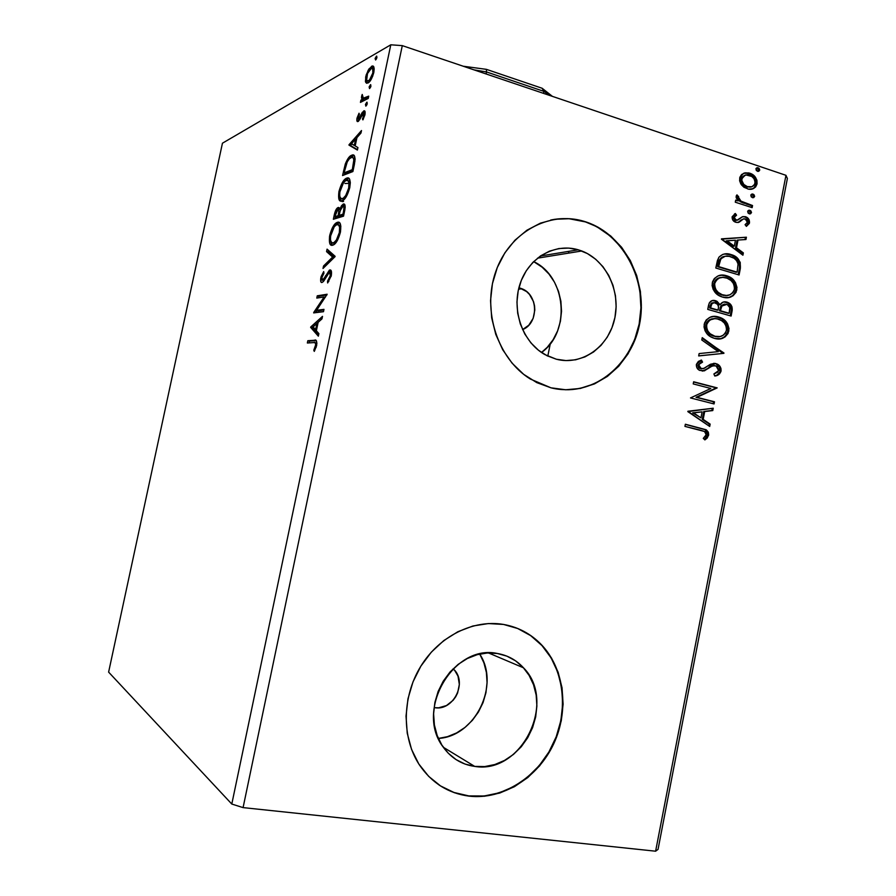 <?xml version="1.0" encoding="UTF-8"?>
<svg xmlns="http://www.w3.org/2000/svg" width="896" height="896" viewBox="0 0 896 896"><rect width="100%" height="100%" fill="white"/><g stroke="black" fill="none" stroke-linecap="round" stroke-linejoin="round"><path stroke-width="1.34" d="M519.658 287.974L521.987 288.781C538.429 294.885 538.821 323.49 522.57 329.605L528.786 325.214L533.154 318.338L534.811 310.083L534.542 305.827L533.534 301.706L529.491 294.437L526.613 291.581L519.658 287.974M454.496 670.051L457.99 676.11L459.346 684.398L457.632 692.888L455.683 696.808L453.107 700.314L446.466 705.555L438.67 707.806L434.717 707.672C452.872 711.178 467.253 683.592 454.496 670.051L452.682 669.189M438.357 738.438C475.395 736.467 500.259 684.88 479.718 654.058L483.907 662.827L486.382 672.426L487.066 682.517L485.934 692.72L483.022 702.677L478.442 711.995L472.36 720.362L464.979 727.429L456.59 732.939L447.485 736.669L438.357 738.438M474.712 766.405L443.33 747.275L474.712 766.405L465.013 764.064L456.075 759.606L448.258 753.2L441.874 745.069L437.181 735.538L434.392 724.976L433.608 713.81L434.874 702.486L438.133 691.454L443.251 681.162L450.016 672.011L458.158 664.362L467.331 658.515L477.187 654.685L487.312 652.994L497.336 653.486C507.64 655.256 516.365 660.027 523.499 667.811C557.29 701.467 521.875 774.536 474.712 766.405C461.742 764.59 451.27 758.195 443.296 747.219C414.512 710.293 453.746 643.664 497.336 653.486L506.867 656.141L515.547 660.822L523.062 667.341L529.144 675.438L533.557 684.824L536.178 695.117L536.883 705.958L535.674 716.946L532.571 727.664L527.71 737.733L521.248 746.771L513.419 754.443L504.504 760.435L494.838 764.534L484.781 766.562L474.712 766.405M541.52 352.486C570.998 331.778 566.384 276.786 533.646 261.598L542.158 267.21L548.99 274.064L554.501 282.218L558.522 291.379L560.885 301.19L561.523 311.293L560.414 321.306L557.603 330.882L553.168 339.64L547.288 347.267L541.52 352.486M578.245 249.794L581.795 250.981C606.346 260.277 621.141 291.715 614.51 319.458C608.216 347.29 581.672 365.837 556.315 359.218L547.008 355.723L538.44 350.213L530.936 342.899L524.821 334.051L520.341 324.027L517.686 313.197L516.947 302.008L518.19 290.909L521.338 280.347L526.266 270.749L532.784 262.472L540.602 255.864L549.427 251.171L558.891 248.55L568.624 248.091L578.245 249.794L587.395 253.568L595.717 259.269L602.93 266.65L608.754 275.43L612.976 285.286L615.474 295.837L616.134 306.69L614.947 317.453L611.957 327.734L607.264 337.154L601.037 345.352L593.51 352.016L584.942 356.899L575.646 359.8L565.981 360.584L556.315 359.218L544.79 354.536C522.693 342.138 511.325 310.43 519.938 284.222C528.315 257.925 554.691 242.704 578.245 249.794L540.389 256.01L578.245 249.794M565.365 389.76C602.56 390.566 635.432 357.952 640.248 317.229C645.4 276.573 621.79 234.203 586.085 222.197L584.326 221.413L586.51 222.118C624.803 234.92 648.614 282.576 639.341 325.282C630.605 368.144 590.262 397.656 550.984 387.822L565.712 389.771L580.373 388.438L594.44 383.925L607.365 376.432L618.71 366.274L628.062 353.83L635.107 339.595L639.598 324.072L641.379 307.821L640.394 291.446L636.675 275.509L630.336 260.602L621.6 247.262L610.747 236.006L598.181 227.282L584.326 221.413L569.722 218.702L554.893 219.262L540.445 223.138L526.926 230.216L514.909 240.24L504.885 252.829L497.291 267.523L492.43 283.696L490.538 300.709L491.669 317.856L495.79 334.421L502.712 349.754L512.131 363.227L523.645 374.315L536.771 382.614L550.984 387.822L530.354 379.042C497.773 359.05 481.88 310.778 495.746 271.634C509.275 232.333 549.226 210.493 584.326 221.413L583.912 221.502C572.97 218.232 561.904 217.739 550.726 220.035M438.883 784.874C448.011 790.944 457.979 794.618 468.798 795.906L469.157 796.152C448.347 793.408 431.76 782.981 419.384 764.87C401.52 737.688 401.99 697.066 420.582 666.613C439.152 636.115 473.357 619.226 503.563 624.445L488.354 623.56L472.92 626.002L457.867 631.725L443.811 640.55L431.312 652.165L420.885 666.12L413 681.867L407.971 698.768L406.022 716.128L407.243 733.253L411.566 749.414L418.802 763.974L428.646 776.339L440.664 786.038L454.35 792.714L469.157 796.152L484.49 796.242L499.766 793.038L514.394 786.71L527.834 777.526L539.616 765.856L549.326 752.158L556.629 736.938L561.277 720.754L563.102 704.178L562.05 687.826L558.141 672.258L551.522 658.056L542.405 645.747L531.093 635.79L517.989 628.589L503.563 624.445C518.224 627.088 530.768 633.763 541.195 644.459C564.435 668.595 569.531 710.024 553.717 743.814C537.992 777.627 502.723 800.038 469.157 796.152L468.798 795.906C502.342 799.803 537.6 777.403 553.314 743.613C569.128 709.845 564.021 668.438 540.792 644.314C533.546 636.821 525.112 631.254 515.48 627.614M658.045 849.386L787.382 178.483L658.045 849.386L655.614 851.2L243.085 807.61L402.293 45.629L785.96 175.314L655.614 851.2L785.96 175.314L787.382 178.483L785.96 175.314L402.293 45.629L243.085 807.61L231.795 804.048L108.618 672.112L222.443 143.203L390.79 44.8L231.795 804.048L390.79 44.8L402.293 45.629L390.79 44.8L222.443 143.203L108.618 672.112L231.795 804.048L243.085 807.61L655.614 851.2L658.045 849.386M310.632 327.376L318.349 336.168L318.886 333.626L316.366 330.792L318.147 322.325L321.978 318.886L322.504 316.355L310.71 326.995L312.334 327.398L310.632 327.376L318.349 336.168L318.886 333.626L316.366 330.792L318.147 322.325L321.978 318.886L322.504 316.355L310.71 326.995L312.334 327.398L322.022 318.685L312.245 327.779L310.632 327.376M331.274 275.778L331.341 271.208L330.736 270.155L329.381 270.155L323.613 279.238L322.045 280.146L321.776 277.816L323.938 273.258L323.702 271.589L321.093 276.64L320.757 281.523L321.821 282.531L323.299 281.635L327.925 273.661L329.706 272.283L330.288 275.688L327.533 281.176L327.645 282.968L331.274 275.778C331.845 271.634 331.374 269.696 329.874 269.965L322.706 280.146L321.843 277.48L323.938 273.258L323.702 271.589L320.846 277.648C320.354 281.154 320.734 282.778 322.011 282.509L323.758 281.064L329.37 272.272C330.333 272.138 330.602 273.426 330.198 276.147L327.533 281.176L327.645 282.968L331.274 275.778M332.662 245.224L335.642 243.018L337.792 239.714L340.536 231.582L340.368 224.022L339.114 222.41L336.963 222.488L332.304 227.942L329.493 236.667L329.773 243.443L331.386 245.213L333.301 244.989C336 243.813 338.374 239.568 340.402 232.254C341.365 224.627 340.368 221.312 337.422 222.32L336.885 222.522C334.13 223.72 331.755 227.998 329.739 235.357C328.798 242.794 329.784 246.086 332.662 245.224M341.958 200.95L346.069 196.986L349.787 187.555L350.314 182.661L349.709 179.514L348.432 178.058L346.707 178.125L342.586 182.19L338.934 191.587L339.013 199.483L340.278 200.928L342.362 200.782C345.173 199.573 347.648 195.16 349.787 187.555C350.717 180.018 349.698 176.87 346.707 178.125L346.494 178.214C343.616 179.379 341.096 183.837 338.934 191.587C338.027 198.934 339.035 202.059 341.958 200.95M348.947 145.085L357.403 150.069L357.93 147.571L355.174 145.958L356.933 137.626L360.976 133.034L361.502 130.536L348.947 145.085L350.627 145.186L348.947 145.085L357.403 150.069L357.93 147.571L355.174 145.958L356.933 137.626L360.976 133.034L361.502 130.536L349.037 144.704L350.627 145.186L351.714 143.954L350.538 145.566L348.947 145.085M365.96 106.064L367.147 104.149L367.046 102.2L365.568 104.171L365.803 106.12L367.259 103.712L366.755 102.256L365.456 104.608L365.96 106.064M369.634 88.536L370.832 86.587L370.72 84.672L369.242 86.666L369.488 88.592L370.944 86.15L370.462 84.717L369.13 87.102L369.634 88.536M375.626 59.998L376.891 57.792L376.712 56.123L375.222 58.184L375.626 59.998L376.936 57.568L376.421 56.202L375.11 58.621L375.626 59.998M365.68 82.298L366.643 83.261L368.715 82.51L372.669 76.306L374.214 68.947L372.781 66.046L369.085 68.779L366.139 75.051L365.411 81.424L367.27 82.813L366.878 80.562L367.27 82.813L365.68 82.298L367.987 83.003C370.216 81.85 372.154 78.322 373.822 72.419C374.517 67.39 373.867 65.307 371.862 66.17L368.234 70.123L365.68 76.91L365.68 82.298M368.245 98.437L368.715 96.141L362.88 98.347L362.23 94.438L361.446 97.563L362.051 99.568L360.909 100.15L360.438 102.402L368.245 98.437L368.715 96.141L363.462 98.526L362.23 94.438L361.603 96.298L362.051 99.568L360.909 100.15L360.438 102.402L368.245 98.437M357.011 118.126L357 121.083L358.434 121.285L363.675 113.154L362.902 119.885L364.963 114.654L364.728 111.003L362.342 112.269L358.557 119.224L357.907 118.014L359.408 114.229L359.027 113.232L357.011 118.126L357.885 118.395L357.011 118.126C356.619 120.87 356.966 121.99 358.053 121.509L363.261 113.198L363.944 115.382L362.454 118.922L362.902 119.885L364.963 114.654C365.389 111.563 364.974 110.32 363.731 110.925L358.557 119.224L357.986 117.533L359.408 114.229L359.027 113.232L357.011 118.126M354.357 164.595L355.118 159.04L354.368 155.848L352.52 155.019L349.496 156.755L345.318 163.957L342.552 175.538L352.89 171.55L354.357 164.595C355.622 156.789 354.715 153.686 351.635 155.277C349.574 155.837 347.469 158.738 345.318 163.957L342.552 175.538L352.89 171.55L354.357 164.595M343.538 216.171L345.195 207.234L344.691 204.501L343.336 204.042L341.522 205.699L339.73 209.597L338.722 207.469L336.549 208.88L333.357 219.274L343.538 216.171L344.792 210.168C345.52 205.565 345.027 203.526 343.336 204.042L339.73 209.597L337.938 207.603C336.392 208.365 335.16 210.874 334.23 215.107L333.357 219.274L343.538 216.171M335.026 256.693L327.074 249.144L326.558 251.619L332.618 257.062L323.534 265.989L323.008 268.475L335.115 256.301L327.074 249.144L326.558 251.619L332.618 257.062L323.534 265.989L323.008 268.475L335.026 256.693M323.971 309.366L316.624 310.307L327.152 294.235L317.274 295.803L316.792 298.077L324.117 296.957L313.768 312.424L323.49 311.696L323.971 309.366L316.624 310.307L327.152 294.235L317.274 295.803L316.792 298.077L324.117 296.957L313.667 312.906L323.49 311.696L323.971 309.366M313.757 342.597L315.392 342.91L315.75 344.557L313.779 350.235L314.283 351.389L316.624 345.598L316.389 340.726L307.821 340.715L307.35 343L313.757 342.597C315.101 341.824 315.717 342.854 315.605 345.677L313.779 350.235L314.283 351.389L316.624 345.598C317.072 341.006 316.31 339.226 314.339 340.278L307.821 340.715L307.35 343L313.757 342.597M741.35 184.71L743.904 187.23L748.451 189.123L752.987 188.731L755.608 186.984L757.064 183.848L756.918 180.197L755.261 177.027L752.808 174.686L749.146 173.018L745.114 172.838L741.619 174.496L739.872 177.229L739.603 180.734L740.869 184.005L747.891 189.011C752.282 190.086 755.339 188.362 757.064 183.848C757.064 178.326 754.69 174.798 749.941 173.253L743.557 173.298L739.659 178.069L741.35 184.71M752.136 207.648L752.539 205.531L740.107 200.794L738.349 198.733L738.618 196.459L736.725 195.16L736.142 197.635L738.192 200.883L735.694 200.077L735.28 202.194L752.136 207.648L752.539 205.531L741.182 201.499L737.016 194.869L736.12 196.291L738.192 200.883L735.694 200.077L735.28 202.194L752.136 207.648M732.122 216.81L733.006 220.36L736.467 222.432L739.29 222.118L743.501 218.87L746.122 219.341L747.41 222.331L745.08 224.672L746.402 226.374L749.347 223.406L749.011 219.587L745.954 216.899L742.392 216.742L736.938 220.237L734.283 218.299L734.586 216.541L736.546 215.186L735.336 213.483L732.122 216.81C732.077 219.699 733.298 221.514 735.784 222.264L738.528 222.41L743.501 218.87L745.203 218.882L747.41 222.331L745.08 224.672L746.402 226.374L749.515 222.746C749.56 219.598 748.227 217.594 745.528 216.742L742.784 216.608L737.744 220.091L736.109 220.114L734.238 217.336L736.546 215.186L735.336 213.483L732.122 216.81M740.32 268.576L740.219 262.416L737.677 258.44L733.107 255.326L726.488 253.814L722.882 254.363L719.029 257.085L717.427 260.49L715.803 268.016L739.077 274.982L740.32 268.576L739.357 268.688L738.181 274.714L739.357 268.688L740.32 268.576C740.891 260.994 737.822 256.323 731.091 254.587C726.387 252.806 722.277 253.77 718.76 257.454L715.803 268.016L739.077 274.982L740.32 268.576M731.114 316.053L732.021 306.914L730.173 304.002L726.858 302.098L723.072 302.12L720.048 304.752L716.957 301.258L712.118 300.619L709.318 302.87L707.739 309.389L731.114 316.053L732.178 310.531C732.525 306.421 730.979 303.688 727.563 302.333L726.858 302.098C724.08 301.28 721.818 302.165 720.048 304.752L715.579 300.709C711.883 299.69 709.531 301.269 708.512 305.446L707.739 309.389L731.114 316.053M723.878 353.349L702.24 337.646L701.781 339.987L718.278 351.635L699.126 353.573L698.678 355.925L723.878 353.349L698.69 355.846L723.878 353.349L702.24 337.646L701.781 339.987L718.278 351.635L699.126 353.573L698.678 355.925L723.878 353.349M714.482 401.811L696.976 397.331L717.181 387.89L693.638 381.763L693.224 383.914L710.808 388.483L690.491 397.936L714.067 403.95L714.482 401.811L713.541 401.778L713.16 403.715L713.541 401.778L714.482 401.811L696.976 397.331L717.181 387.89L693.638 381.763L693.224 383.914L710.808 388.483L690.491 397.936L714.067 403.95L714.482 401.811M700.717 430.259L704.301 431.39L706.048 433.194L705.97 435.434L703.282 438.379L704.883 439.914L707.19 438.066L708.68 434.896L708.333 432.208L706.474 430.002L685.362 424.234L684.936 426.395L704.525 431.502L706.205 434.728L703.282 438.379L704.883 439.914L708.613 435.288L706.037 429.733L685.362 424.234L684.936 426.395L700.717 430.259M687.826 411.622L709.699 426.462L710.147 424.122L703.17 419.384L704.704 411.533L712.779 410.57L713.227 408.229L687.893 411.253L709.699 426.462L710.147 424.122L703.17 419.384L704.704 411.533L712.779 410.57L713.227 408.229L687.826 411.622M713.866 365.579L712.062 365.781L716.117 365.926L718.637 370.63L713.899 373.957L714.739 376.006C717.774 375.827 719.88 374.192 721.056 371.112L720.955 368.446L719.779 366.162L717.998 364.493L714.773 363.35L710.394 364.28L703.349 368.682L700.224 368.234L698.813 365.064L700.336 363.048L702.565 362.13L701.445 360.058L698.376 361.413L696.382 364.392L696.898 367.752L699.082 370.059L704.267 370.843L711.827 366.251L714.829 365.568L717.483 366.867L718.715 369.768L717.898 372.086L713.899 373.957L714.739 376.006L719.432 374.035L721.056 371.112L720.115 371.112C719.152 373.912 717.338 375.48 714.661 375.816L715.77 375.514M714.582 338.419L721 338.699L725.021 336.974L728.056 333.469L728.997 328.552L727.518 323.792L724.517 320.13L719.678 317.341L714.314 316.4L710.024 317.285L706.294 319.894L704.502 323.12L704.032 326.939L705.074 330.781L706.978 333.682L710.517 336.661L714.582 338.419C721.213 340.334 725.962 337.893 728.818 331.094C728.918 324.296 726.085 319.794 720.328 317.576L718.637 317.005C711.917 314.966 707.101 317.419 704.189 324.363C704.133 331.027 706.899 335.462 712.499 337.68L714.582 338.419M722.613 297.114L729.008 297.483L733.006 295.814L736.03 292.342L736.971 287.437L735.504 282.666L732.514 278.97L727.686 276.114L722.344 275.106L718.077 275.934L714.358 278.499L712.578 281.691L712.107 285.499L713.149 289.352L715.042 292.275L718.57 295.31L722.613 297.114C729.221 299.118 733.947 296.733 736.792 289.979C736.781 282.755 733.678 278.107 727.462 276.035L726.645 275.766C719.958 273.638 715.165 276.024 712.264 282.934C712.32 290.035 715.378 294.627 721.448 296.722L722.613 297.114M721.426 239.198L742.907 255.203L743.355 252.896L736.501 247.789L738.013 240.05L745.954 239.523L746.402 237.216L721.493 238.84L742.907 255.203L743.355 252.896L736.501 247.789L738.013 240.05L745.954 239.523L746.402 237.216L721.426 239.198M749.224 213.808L750.568 213.774L751.498 212.464L750.826 210.84L749.224 210.179L747.768 211.053L748.037 212.968L749.291 213.83L751.475 212.666L749.773 210.258L747.645 211.434L749.224 213.808M752.36 197.624L753.704 197.602L754.634 196.291L753.962 194.667L752.36 193.995L750.904 194.858L751.173 196.784L752.562 197.68L754.611 196.493L752.808 194.051L750.792 195.238L752.36 197.624M757.467 171.282L758.811 171.27L759.741 169.971L759.069 168.347L757.467 167.653L756.022 168.515L756.291 170.43L757.781 171.371L759.707 170.173L757.814 167.698L755.899 168.896L757.467 171.282M344.926 183.512L349.07 183.344M440.306 785.803L453.992 792.478L468.798 795.906L484.12 796.006L499.386 792.803L514.002 786.475L527.442 777.302L539.224 765.643L548.934 751.946L556.226 736.736L560.874 720.552L562.699 703.998L561.646 687.646L557.738 672.09L551.118 657.899L542.002 645.602L530.701 635.645L517.608 628.454M586.51 222.118L569.307 218.781M554.49 219.352L550.816 220.013M579.958 388.438L594.014 383.925L606.939 376.432L618.274 366.274L627.626 353.842L634.659 339.606L639.15 324.094L640.931 307.854L639.957 291.48M636.238 275.565L629.899 260.658L621.163 247.33L610.322 236.085L597.755 227.36M704.178 429.24L685.328 424.39L705.107 429.677L707.683 435.221L708.613 435.288L707.683 435.221L704.458 439.499L707.146 436.733L707.784 434.437L706.989 431.39L704.76 429.498M712.264 408.352L711.838 410.525L712.779 410.57L703.774 411.499L704.704 411.533L703.774 411.499L702.251 419.339L710.147 424.122L709.218 424.077L708.859 425.891L709.218 424.077L702.251 419.339L703.774 411.499L711.838 410.525L712.264 408.352M692.664 412.832L700.941 417.861L692.664 412.832L702.106 411.846L692.664 412.832L702.106 411.846L700.941 417.861L692.664 412.832M693.594 381.987L717.181 387.89L696.046 397.309L713.541 401.778L696.046 397.309L716.24 387.878L693.594 381.987M708.568 368.323L712.062 365.781L703.808 370.698L708.568 368.323M701.635 362.141L697.883 365.075L702.565 362.13L701.635 362.141L700.65 360.326L701.635 362.141L702.565 362.13L701.445 360.058L696.382 364.392C696.226 367.304 697.334 369.32 699.72 370.418L704.738 370.698L702.139 371.056L706.048 369.454M719.97 371.683L719.522 367.237L716.15 364C718.95 365.31 720.272 367.685 720.115 371.112L721.056 371.112C721.224 367.674 719.891 365.299 717.091 363.989L713.619 363.339L715.882 363.552L707.414 366.162L704.547 368.189L701.254 368.67L698.813 365.064L697.883 365.075L699.63 368.424L701.893 368.794M717.013 375.01L719.779 372.221M699.798 368.502L698.443 367.461L697.883 365.075L701.075 362.32M706.843 368.906L707.638 368.323M708.691 367.573L709.778 366.867M710.461 366.486L711.48 365.994M712.656 365.635L713.272 365.557M702.117 338.251L723.946 352.99L722.926 353.371L702.117 338.251M713.373 316.456L719.376 317.643C725.133 319.85 727.966 324.341 727.866 331.139L728.818 331.094L727.866 331.139C726.253 336.134 723.106 338.744 718.413 338.979M721.661 338.274L724.069 337.019M725.592 335.72L727.866 331.139L727.283 325.282M726.589 323.87L721.739 318.83L715.546 316.602M714.896 336.515L715.747 336.672M705.734 328.093L705.69 325.002L706.619 324.946C709.016 319.469 712.88 317.531 718.211 319.144L719.712 319.659C724.304 321.44 726.544 325.046 726.421 330.501C724.102 335.91 720.283 337.837 714.997 336.28L713.216 336.045M712.398 335.742L707.941 332.506L705.992 329.067M713.877 318.718C709.901 318.696 707.168 320.79 705.69 325.002L706.339 323.086M706.742 322.403L709.442 319.883L713.821 318.718M714.997 336.28L713.272 335.675C708.803 333.872 706.586 330.299 706.619 324.946L705.69 325.002C705.645 330.344 707.862 333.917 712.331 335.709L714.997 336.28L710.214 333.794L707.952 331.206L706.664 328.037L706.731 324.453L707.784 322.202L710.382 319.827L714.762 318.662L717.36 318.931L721.482 320.566L724.304 322.974L726.186 326.424L726.51 329.986L725.245 333.346L723.352 335.171L720.126 336.538L714.997 336.28M712.69 300.496L715.579 300.709L714.638 300.787L719.107 304.83L720.048 304.752L719.107 304.83L716.016 301.336L712.69 300.496M724.013 301.885L726.611 302.411C730.027 303.766 731.562 306.488 731.226 310.598L732.178 310.531L731.226 310.598L730.218 315.806L731.338 309.87L730.811 306.309L728.202 303.24L724.013 301.885M719.746 309.758L719.544 310.834L719.746 309.758L720.698 309.691L719.746 309.758L721.078 305.782L724.125 304.114M720.126 308.067L720.507 306.824M728.19 313.309L719.544 310.834L720.485 310.766L721.627 306.376L720.686 306.443L726.891 304.382C729.411 305.57 730.318 307.709 729.613 310.811L729.142 313.253L728.19 313.309L719.544 310.834L728.19 313.309M713.25 302.747L710.069 305.782L711.01 305.715L710.069 305.782L709.632 308L710.573 307.933L711.01 305.715C711.603 303.195 713.003 302.243 715.21 302.859L715.691 303.027C718.077 304.102 718.95 306.085 718.301 308.997L718.088 310.083L717.147 310.15L709.632 308L710.998 303.61M711.547 303.139L712.891 302.747M718.088 310.083L709.632 308L718.088 310.083L710.573 307.933L711.928 303.542L714.526 302.714L717.584 304.36L718.525 306.97L718.088 310.083M724.438 304.114L720.686 306.443M721.392 275.206L726.522 276.136C732.726 278.208 735.829 282.856 735.829 290.069L736.792 289.979L735.829 290.069C734.395 294.75 731.506 297.293 727.16 297.707L727.171 297.707M729.646 297.114L732.054 295.893M733.566 294.627L735.829 290.069L735.258 284.211M734.563 282.789L729.736 277.682L723.565 275.386M722.915 295.277L723.766 295.434M721.246 294.784L722.075 295.064M720.406 294.459L717.315 292.522L714.504 288.848L713.63 285.701L714.392 281.736M715.49 280.168L718.446 278.118L721.314 277.491M714.694 283.55C717.08 278.107 720.922 276.214 726.23 277.894L726.902 278.118C731.92 279.765 734.429 283.506 734.406 289.352C732.088 294.728 728.291 296.61 723.027 294.974L721.952 294.616C717.147 292.902 714.728 289.206 714.694 283.55L713.742 283.64L714.694 283.55L716.442 280.078L719.398 278.018L722.803 277.379L727.07 278.186L730.968 280.459L733.387 283.427L734.541 287.302L734.16 290.326L732.726 292.813L729.781 294.806L726.432 295.478L722.187 294.694L718.267 292.443L716.016 289.822L714.728 286.63L714.694 283.55M721.302 277.491C717.606 277.637 715.086 279.686 713.742 283.64C713.787 289.296 716.206 292.981 721 294.694L721.952 294.616M724.382 253.982L730.128 254.71C736.859 256.446 739.939 261.106 739.357 268.688L739.558 267.456M739.67 266.224L739.256 262.528L736.714 258.563L732.144 255.45L726.858 254.016M725.536 253.949L724.539 253.971M725.211 256.256L719.802 259.381L720.754 259.258L719.802 259.381L717.954 265.306L718.894 265.194L717.954 265.306L717.685 266.706L718.626 266.594L720.754 259.258C723.509 256.099 726.813 255.248 730.666 256.704C734.339 257.555 736.814 259.997 738.069 264.018L737.117 272.149L717.685 266.706L736.154 272.261L717.685 266.706L719.152 260.758L720.955 257.97M721.818 257.32L722.434 256.973M723.038 256.726L724.371 256.357M721.482 238.93L746.402 237.216L745.427 237.362L745.002 239.579L745.427 237.362L721.482 238.93M737.05 240.184L738.013 240.05L737.05 240.184L735.549 247.923L736.501 247.789L735.549 247.923L742.392 253.03L743.355 252.896L742.392 253.03L742.09 254.598L742.392 253.03L735.549 247.923L737.05 240.184M726.13 240.912L733.354 246.288L734.306 246.154L733.354 246.288L726.13 240.912L735.459 240.218L734.306 246.154L727.082 240.766L726.13 240.912M735.571 215.365L734.541 213.886L735.582 215.354L736.546 215.186L733.275 217.504L734.238 217.336L733.275 217.504L735.157 220.27L736.792 220.259M745.595 217.336L744.565 216.91C747.264 217.75 748.586 219.755 748.552 222.902L749.515 222.746L748.552 222.902L746.234 226.162L748.619 222.387L746.928 218.288M743.333 218.904L738.338 222.275L741.395 219.766M737.811 222.522L738.528 222.41L737.811 222.522M736.389 220.36L735.56 220.371M734.776 220.125L733.242 217.739L735.235 215.51M748.462 210.358L749.896 210.291L748.933 210.459L750.501 212.834L751.475 212.666L749.683 213.909L750.467 212.016L748.462 210.358M735.605 200.536L738.192 200.883L735.605 200.536M737.654 196.65L736.467 195.474L737.654 196.65L738.618 196.459L737.173 197.501L738.125 197.31L737.173 197.501L740.219 201.678L752.539 205.531L751.576 205.71L751.251 207.357L751.576 205.71L745.931 203.885M744.509 203.414L743.814 203.168M743.064 202.91L742.325 202.63M741.63 202.35L738.158 200.077L737.139 197.859M751.565 194.186L753.043 194.107L752.069 194.298L753.637 196.683L754.611 196.493L752.853 197.736L753.603 195.866L751.565 194.197M744.43 172.995L748.966 173.466C753.715 175.011 756.09 178.539 756.09 184.05L757.064 183.848L756.09 184.05C755.35 186.928 753.715 188.642 751.184 189.19M752.024 188.922L753.155 188.384M754.107 187.712L756.09 184.05L755.754 179.816M755.238 178.674L751.845 174.888L745.752 172.894M746.402 186.827L750.68 186.995L746.95 186.984M745.192 175.179L741.742 178.763C743.098 175.56 745.371 174.339 748.552 175.09L749.538 175.37C753.099 176.467 754.925 179.066 755.003 183.176C753.693 186.446 751.43 187.667 748.216 186.861L744.206 185.774L740.981 181.731L741.216 177.71L745.114 175.19M747.354 186.626C743.77 185.528 741.899 182.918 741.742 178.763L740.768 178.976C740.925 183.12 742.795 185.73 746.379 186.827L747.354 186.626L743.803 184.453L741.653 180.152L742.93 176.478L746.088 174.989L751.688 176.422L753.962 178.629L755.093 181.798L754.589 184.43L751.89 186.726L747.354 186.626M756.627 167.877L758.15 167.776L757.176 168L758.733 170.386L759.707 170.173L758.016 171.405L758.699 169.568L756.627 167.877M702.106 411.846L700.941 417.861L693.582 412.877L702.106 411.846M720.698 309.691L722.03 305.704L724.382 304.125L727.306 304.562L729.77 307.597L729.142 313.253L720.485 310.766L720.698 309.691M718.626 266.594L720.754 259.258L722.77 257.197L725.323 256.234L729.344 256.368L734.037 258.227L736.602 260.602L738.069 264.018L737.117 272.149L718.626 266.594M735.459 240.218L734.306 246.154L727.082 240.766L735.459 240.218M376.398 59.046L375.11 58.621L376.398 59.046M366.486 77.179L365.68 76.91L366.486 77.179M369.186 70.437L368.234 70.123L369.186 70.437M371.269 68.499L373.083 66.886L371.482 66.36L373.61 66.64L371.269 68.499L372.736 68.902L372.837 72.968L373.643 73.226L372.837 72.968C371.571 77.336 370.115 79.923 368.48 80.73L369.958 81.211L368.211 80.853C366.699 81.536 366.173 80.046 366.632 76.395C367.909 72.072 369.365 69.474 371.011 68.622L371.314 68.477C372.814 67.782 373.33 69.283 372.837 72.968L369.589 79.822L367.965 80.931L366.632 80.102L367.517 73.517L371.269 68.499M368.357 80.909L369.813 81.368L368.693 81.301M369.802 81.368L368.211 80.853M370.451 87.528L369.13 87.102L370.451 87.528M362.342 101.438L362.499 100.654L360.909 100.15L363.642 100.072L362.051 99.568L363.642 100.072L363.037 98.437L363.642 100.072L362.342 101.438M362.41 96.544L361.603 96.298L362.41 96.544M364.437 98.829L367.674 98.011L366.072 97.496L368.402 97.642L366.699 98.493M366.789 105.034L365.456 104.608L366.789 105.034M359.811 119.616L358.557 119.224L359.811 119.616M360.326 118.642L359.374 118.339L360.326 118.642M361.502 115.954L360.651 115.685L361.502 115.954M363.698 113.165L362.342 112.269L363.944 112.773L365.042 111.597L363.698 113.165M364.941 111.328L363.731 110.925M363.317 119.179L362.454 118.922L363.317 119.179M364.728 115.629L363.944 115.382L364.728 115.629M358.478 121.251L358.49 119.246L358.478 121.251M355.936 139.171L356.81 138.174L355.936 139.171M357.493 149.654L350.538 145.566L357.493 149.654M351.478 143.808L355.645 139.082L356.563 139.362L355.645 139.082L354.312 145.454L355.23 145.734L351.478 143.808L355.645 139.082L354.312 145.454L351.478 143.808M344.389 174.821L344.758 173.074L344.389 174.821M344.389 171.36L343.482 171.091L344.389 171.36L346.035 164.763C347.76 160.395 349.462 157.998 351.154 157.55C352.845 156.598 353.741 157.797 353.842 161.168L354.917 161.482L353.842 161.168L352.811 167.205L353.752 167.474L352.811 167.205L352.296 169.669L344.064 172.872L345.666 173.342L353.125 170.453L345.666 173.342L344.064 172.872L347.267 161.818L349.373 158.805L351.691 157.382L353.091 157.73L353.842 159.925L352.296 169.669L353.237 169.949L344.064 172.872L344.378 171.382M346.226 164.226L345.318 163.957L346.226 164.226M353.696 155.602L350.459 157.92L353.237 155.758L351.635 155.277L354.088 155.512M354.189 157.898L355.118 158.85L353.226 157.886M343.571 201.41C341.712 202.126 340.547 200.827 340.077 197.534L340.928 200.525M339.853 191.856L338.934 191.587L339.853 191.856M345.576 180.734L348.32 178.606L346.707 178.125L348.981 178.427L346.338 179.917M350.269 181.966L348.566 180.723M349.227 180.824L349.922 181.362M342.16 198.744L344.053 199.125L342.44 198.666C340.077 199.573 339.259 197.064 339.998 191.117C341.824 184.766 343.896 181.194 346.226 180.41C348.645 179.379 349.462 181.922 348.69 188.014C346.976 194.062 345.005 197.568 342.765 198.531L344.053 199.125L343.336 199.259M348.69 188.014L349.619 188.294L348.69 188.014L345.722 195.518L343.202 198.296L341.074 198.666L339.707 196.224L339.797 192.17L343.437 182.896L345.453 180.813L347.614 180.354L348.981 182.594L348.69 188.014M344.053 199.125L342.765 198.531M335.171 218.725L335.552 216.888L335.171 218.725M335.138 215.365L334.23 215.107L335.138 215.365M337.87 209.742L339.248 208.219M339.259 207.827L338.15 207.514L339.259 207.827M340.502 209.821L339.73 209.597L340.502 209.821M343.034 206.304L344.747 204.59L343.034 206.304L343.963 207.446L343.504 211.546L344.445 211.814L343.504 211.546L342.955 214.189L343.896 214.458L339.136 215.365L340.267 210.526L342.854 206.338C344.075 206.147 344.288 207.883 343.504 211.546L342.955 214.189L339.136 215.365L340.749 215.824L339.136 215.365L339.898 211.904L341.186 208.219L343.067 206.304M344.624 204.411L343.336 204.042L344.624 204.411M338.71 208.667L338.139 209.339M343.806 214.883L340.749 215.824L343.806 214.883M339.83 215.566L336.459 217.146L334.858 216.686L337.691 209.787C338.845 209.53 339.058 211.109 338.341 214.525L339.259 214.782L338.341 214.525L338.094 215.69L339.707 216.149L339.83 215.566M338.094 215.69L334.858 216.686L336.459 217.146L339.707 216.149L338.094 215.69L334.858 216.686L336.246 211.4L337.893 209.742L338.8 211.478L338.094 215.69M332.338 245.28L330.893 241.707L332.024 244.978M330.646 235.614L329.739 235.357L330.646 235.614M336.291 224.75L339.046 222.768L337.422 222.32L339.494 222.678L337.086 223.933M338.923 224.986L340.883 226.24L338.755 225.019M333.032 242.95L334.757 243.376L333.144 242.928C330.814 243.634 330.03 240.99 330.77 234.976C332.405 229.152 334.309 225.747 336.482 224.795L336.941 224.605C339.326 223.776 340.122 226.453 339.338 232.624C337.702 238.437 335.81 241.808 333.659 242.738L335.126 243.253M334.757 243.376L334.051 243.432M339.338 232.624L340.267 232.882L339.338 232.624L336.381 240.016L333.883 242.626L331.8 242.805L330.478 240.173L330.579 236.04L334.186 226.878L336.19 224.941L338.307 224.683L339.64 227.102L339.338 232.624M325.114 266.414L323.534 265.989L325.114 266.414M334.208 257.488L332.618 257.062L334.208 257.488L328.16 252.056L326.558 251.619L328.16 252.056L328.507 250.421L328.16 252.056L334.219 257.477M328.821 281.512L327.533 281.176L328.821 281.512M331.128 276.394L330.198 276.147L331.128 276.394M321.765 277.883L320.846 277.648L321.765 277.883M323.299 279.642L324.027 280.661L322.448 280.235L324.038 280.65M325.035 278.88L324.016 278.611L325.035 278.88M326.626 275.856L325.595 275.587L326.626 275.856M329.381 272.272L331.072 270.558L329.381 272.272M330.803 270.211L329.874 269.965L330.803 270.211M315.022 312.738L313.768 312.424L315.022 312.738M315.493 312.682L317.016 310.408L315.493 312.682M325.36 297.27L324.117 296.957L325.36 297.27M318.55 297.808L318.886 296.218L317.274 295.803L326.906 294.952L318.886 296.218L318.55 297.808M318.248 310.722L316.624 310.307L323.837 310.005L318.248 310.722M318.595 334.981L312.245 327.779L318.595 334.981M312.984 326.973L316.926 323.422L317.867 323.658L316.926 323.422L315.571 329.885L316.512 330.12L312.984 326.973L316.926 323.422L315.571 329.885L312.984 326.973M309.075 342.888L309.445 341.107L307.821 340.715L316.322 340.659L309.445 341.107L309.075 342.888M314.787 350.482L313.779 350.235L314.787 350.482M316.12 347.446L315.146 347.211L316.12 347.446M316.557 345.912L315.605 345.677L316.557 345.912M316.938 343.213L315.459 343M315.773 342.989L316.579 343.056M543.838 91.347L543.435 93.341L543.838 91.347L542.147 88.267L552.418 96.376L542.147 88.267L486.405 69.35L542.147 88.267L543.838 91.347L550.312 95.659L543.838 91.347L486.517 71.938L474.029 69.877L486.517 71.938L486.405 69.35L463.221 66.226L486.405 69.35L486.517 71.938L543.838 91.347M486.102 73.965L486.517 71.938L486.102 73.965M521.987 288.781L518.56 289.195M488.488 652.938L523.499 667.811M537.499 258.171L581.795 250.981M568.837 251.339L568.478 253.142M550.278 343.773L547.803 356.115M706.037 429.733L705.107 429.677M700.56 368.424L699.63 368.424M717.091 363.989L716.15 364M720.328 317.576L719.376 317.643M713.272 335.675L712.331 335.709M716.262 300.944L715.31 301.022M727.563 302.333L726.611 302.411M727.462 276.035L726.522 276.136M745.226 216.664L744.262 216.821M749.773 210.258L748.81 210.426M752.808 194.051L751.834 194.242M748.642 172.894L747.667 173.107M748.216 186.861L747.253 187.062M757.814 167.698L756.84 167.91M371.862 66.17L373.453 66.696M364.706 98.157L366.307 98.661M346.494 178.214L348.107 178.696M337.938 207.603L339.382 208.018M343.146 204.131L344.736 204.579M336.885 222.522L338.498 222.981M333.659 242.738L335.283 243.186M322.706 280.146L324.117 280.515M329.504 270.088L331.038 270.502"/></g></svg>
